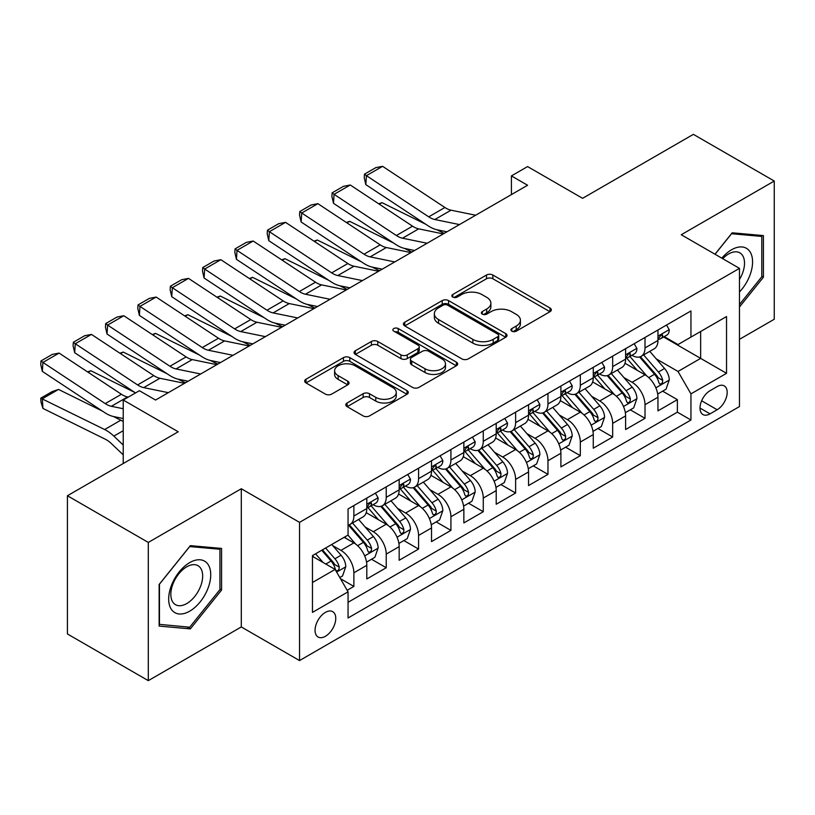 <?xml version="1.0" encoding="UTF-8"?>
<svg xmlns="http://www.w3.org/2000/svg" width="815" height="815" viewBox="0 0 815 815"><rect width="100%" height="100%" fill="white"/><g stroke="black" fill="none" stroke-linecap="round" stroke-linejoin="round"><path stroke-width="1.22" d="M511.83 331.165A3.148 1.813 0 0 0 516.272 331.165L550.013 311.687A4.493 2.588 0 0 0 551.327 309.853A4.493 2.588 0 0 0 550.013 308.019L492.861 275.022A4.493 2.588 0 0 0 486.504 275.022L452.773 294.5A3.148 1.813 0 0 0 451.846 295.784A3.148 1.813 0 0 0 452.773 297.068A3.148 1.813 0 0 0 457.215 297.068L461.575 294.551A14.375 8.293 0 0 1 481.899 294.551L486.667 297.302A14.375 8.293 0 0 1 490.875 303.16A14.375 8.293 0 0 1 486.667 309.028L482.297 311.554A3.148 1.813 0 0 0 481.38 312.838A3.148 1.813 0 0 0 482.297 314.121A3.148 1.813 0 0 0 486.749 314.121L491.109 311.595A14.375 8.293 0 0 1 511.433 311.595L516.19 314.346A14.375 8.293 0 0 1 520.408 320.214A14.375 8.293 0 0 1 516.19 326.082L511.83 328.598A3.148 1.813 0 0 0 510.913 329.881A3.148 1.813 0 0 0 511.83 331.165L511.83 328.598M325.409 636.291A14.639 8.456 120 0 0 334.975 623.383A14.639 8.456 120 0 0 332.724 611.658A14.639 8.456 120 0 0 325.409 612.381A14.639 8.456 120 0 0 315.843 625.278A14.639 8.456 120 0 0 318.084 637.014A14.639 8.456 120 0 0 325.409 636.291M347.109 402.987A4.493 2.588 0 0 0 345.794 404.821A4.493 2.588 0 0 0 347.109 406.644L363.144 415.905A4.493 2.588 0 0 0 369.501 415.905L406.97 394.277A4.493 2.588 0 0 0 408.284 392.443A4.493 2.588 0 0 0 406.97 390.609L349.808 357.612A4.493 2.588 0 0 0 343.461 357.612L305.992 379.24A4.493 2.588 0 0 0 304.678 381.074A4.493 2.588 0 0 0 305.992 382.907L325.358 394.093A4.493 2.588 0 0 0 331.715 394.093L347.75 384.833A4.493 2.588 0 0 0 349.065 382.999A4.493 2.588 0 0 0 347.75 381.165L338.144 375.623A12.011 6.938 0 0 1 334.619 370.723A12.011 6.938 0 0 1 342.035 364.315A12.011 6.938 0 0 1 355.126 365.813L392.759 387.543A12.011 6.938 0 0 1 396.273 392.443A12.011 6.938 0 0 1 388.857 398.851A12.011 6.938 0 0 1 375.766 397.343L369.501 393.727A4.493 2.588 0 0 0 363.144 393.727L347.109 402.987L347.109 406.644M739.47 339.335L774.25 319.256L774.25 181.042L693.382 134.353L582.582 198.32L527.59 166.576L511.413 175.908L527.59 185.25L155.573 400.033L139.406 390.691L123.228 400.033L123.228 463.531M148.299 542.433L148.299 680.647L241.301 626.949L241.301 488.745L148.299 542.433L67.421 495.744L178.22 431.777L123.228 400.033M241.301 488.745L299.533 522.364L739.47 268.359L739.47 406.563L299.533 660.568L299.533 522.364M774.25 181.042L681.248 234.74L739.47 268.359M461.901 358.895A4.493 2.588 0 0 0 468.248 358.895L505.718 337.257A4.493 2.588 0 0 0 507.032 335.423A4.493 2.588 0 0 0 505.718 333.6L448.566 300.592A4.493 2.588 0 0 0 442.209 300.592L404.739 322.231A4.493 2.588 0 0 0 403.425 324.064A4.493 2.588 0 0 0 404.739 325.898L461.901 358.895M395.041 331.848A3.148 1.813 0 0 1 398.229 332.286L398.229 328.557L456.339 362.105A4.493 2.588 0 0 1 457.653 363.938A4.493 2.588 0 0 1 456.339 365.772L418.869 387.4A4.493 2.588 0 0 1 412.522 387.4L355.371 354.403L355.371 350.735A4.493 2.588 0 0 0 354.056 352.569A4.493 2.588 0 0 0 355.371 354.403M355.371 350.735L371.406 341.475A4.493 2.588 0 0 1 377.753 341.475L400.929 354.861A4.493 2.588 0 0 0 407.286 354.861L417.922 348.718A4.493 2.588 0 0 0 419.236 346.884A4.493 2.588 0 0 0 417.922 345.051L393.788 331.124A3.148 1.813 0 0 1 392.871 329.841A3.148 1.813 0 0 1 394.806 328.16A3.148 1.813 0 0 1 398.229 328.557M148.299 680.647L67.421 633.958L67.421 495.744M347.159 590.294L353.873 586.423L340.446 578.67M332.815 545.683L340.935 550.38A18.297 10.564 60 0 1 353.873 572.792L366.811 565.315L366.811 578.956L386.228 567.749L371.508 559.243M365.161 527.01L373.28 531.696A18.297 10.564 60 0 1 386.228 554.108L399.167 546.641L399.167 560.272L418.574 549.066L403.853 540.569M397.516 508.336L405.636 513.022A18.297 10.564 60 0 1 418.574 535.435L431.512 527.967L431.512 541.598L450.919 530.392L436.198 521.895M429.862 489.652L437.981 494.348A18.297 10.564 60 0 1 450.919 516.761L463.857 509.283L463.857 522.924L483.275 511.718L468.554 503.222M462.207 470.978L470.326 475.665A18.297 10.564 60 0 1 483.275 498.077L496.213 490.61L496.213 504.24L515.62 493.034L500.899 484.538M494.562 452.305L502.682 456.991A18.297 10.564 60 0 1 515.62 479.403L528.558 471.936L528.558 485.567L547.965 474.361L533.255 465.864M526.908 433.631L535.027 438.317A18.297 10.564 60 0 1 547.965 460.73L560.903 453.262L560.903 466.893L580.321 455.687L565.6 447.19M559.253 414.947L567.383 419.644A18.297 10.564 60 0 1 580.321 442.056L593.259 434.578L593.259 448.219L612.666 437.013L597.945 428.507M591.609 396.273L599.728 400.96A18.297 10.564 60 0 1 612.666 423.372L625.604 415.905L625.604 429.536L645.011 418.329L645.011 404.698A18.297 10.564 -120 0 0 632.073 382.286L623.954 377.6M630.301 409.833L645.011 418.329M366.811 565.315A18.297 10.564 -120 0 0 353.873 542.902L344.174 537.299M399.167 546.641A18.297 10.564 -120 0 0 386.228 524.228L366.22 512.676M431.512 527.967A18.297 10.564 -120 0 0 418.574 505.555L398.566 494.002M463.857 509.283A18.297 10.564 -120 0 0 450.919 486.871L430.921 475.328M496.213 490.61A18.297 10.564 -120 0 0 483.275 468.197L463.266 456.645M528.558 471.936A18.297 10.564 -120 0 0 515.62 449.523L495.612 437.971M560.903 453.262A18.297 10.564 -120 0 0 547.965 430.85L527.967 419.297M593.259 434.578A18.297 10.564 -120 0 0 580.321 412.166L560.312 400.623M625.604 415.905A18.297 10.564 -120 0 0 612.666 393.492L592.658 381.94M717.149 386.585L710.038 390.691A14.181 8.191 120 0 0 700.768 403.191A14.181 8.191 120 0 0 702.948 414.55A14.181 8.191 120 0 0 710.038 413.847L717.149 409.741A14.181 8.191 120 0 0 726.42 397.241A14.181 8.191 120 0 0 724.25 385.882A14.181 8.191 120 0 0 717.149 386.585M312.471 582.501L335.108 569.43L348.056 591.833L348.056 617.984L690.947 420.01L690.947 393.869L678.009 371.457L656.299 358.926M348.056 591.833L312.471 612.381L312.471 555.606L348.056 535.058L348.056 508.917L690.947 310.943L690.947 337.094L726.532 316.546L726.532 373.321L690.947 393.869M373.117 504.709L373.28 504.801A18.297 10.564 60 0 0 382.439 505.707L395.377 498.24A18.297 10.564 -120 0 0 399.167 489.866L399.167 479.403M405.463 486.025L405.636 486.127A18.297 10.564 60 0 0 414.784 487.034L427.722 479.566A18.297 10.564 -120 0 0 431.512 471.182L431.512 460.73M437.818 467.352L437.981 467.453A18.297 10.564 60 0 0 447.129 468.36L460.068 460.882A18.297 10.564 -120 0 0 463.857 452.508L463.857 442.046M470.163 448.678L470.326 448.78A18.297 10.564 60 0 0 479.485 449.676L492.423 442.209A18.297 10.564 -120 0 0 496.213 433.835L496.213 423.372M502.509 430.004L502.682 430.096A18.297 10.564 60 0 0 511.83 431.003L524.768 423.535A18.297 10.564 -120 0 0 528.558 415.161L528.558 404.698M534.864 411.32L535.027 411.422A18.297 10.564 60 0 0 544.175 412.329L557.114 404.861A18.297 10.564 -120 0 0 560.903 396.477L560.903 386.025M567.209 392.647L567.383 392.748A18.297 10.564 60 0 0 576.531 393.655L589.469 386.178A18.297 10.564 -120 0 0 593.259 377.803L593.259 367.341M599.555 373.973L599.728 374.065A18.297 10.564 60 0 0 608.876 374.971L621.814 367.504A18.297 10.564 -120 0 0 625.604 359.13L625.604 348.667M348.056 602.295L677.367 412.166L677.367 399.656L657.96 410.862L657.96 397.231A18.297 10.564 -120 0 0 645.011 374.819L625.013 363.266M631.91 355.299L632.073 355.391A18.297 10.564 -120 0 0 641.222 356.298A18.297 10.564 -120 0 0 645.011 347.923L645.011 337.461M641.222 356.298L654.17 348.83A18.297 10.564 -120 0 0 657.96 340.446L657.96 329.994M353.873 505.555L353.873 516.007A18.297 10.564 60 0 1 350.083 524.391A18.297 10.564 60 0 1 348.056 525.125M350.083 524.391L363.021 516.914A18.297 10.564 -120 0 0 366.811 508.54L366.811 498.077M386.228 486.871L386.228 497.333A18.297 10.564 60 0 1 382.439 505.707M418.574 468.197L418.574 478.66A18.297 10.564 60 0 1 414.784 487.034M450.919 449.523L450.919 459.976A18.297 10.564 60 0 1 447.129 468.36M483.275 430.85L483.275 441.302A18.297 10.564 60 0 1 479.485 449.676M515.62 412.166L515.62 422.628A18.297 10.564 60 0 1 511.83 431.003M547.965 393.492L547.965 403.955A18.297 10.564 60 0 1 544.175 412.329M580.321 374.819L580.321 385.271A18.297 10.564 60 0 1 576.531 393.655M612.666 356.135L612.666 366.597A18.297 10.564 60 0 1 608.876 374.971M612.666 423.372L612.666 437.013M580.321 442.056L580.321 455.687M547.965 460.73L547.965 474.361M515.62 479.403L515.62 493.034M483.275 498.077L483.275 511.718M450.919 516.761L450.919 530.392M418.574 535.435L418.574 549.066M386.228 554.108L386.228 567.749M353.873 572.792L353.873 586.423M335.108 569.43L312.471 556.35M678.009 371.457L700.656 358.376L700.656 331.491L726.532 316.546M663.604 336.992L726.532 373.321M664.256 336.615L678.009 344.562L690.947 337.094M241.301 626.949L299.533 660.568M511.413 175.908L511.413 194.591M662.646 391.159L677.367 399.656M677.367 412.166L690.947 420.01M739.47 307L763.411 277.222L763.411 235.596L732.196 232.805L714.979 254.219M159.139 626.093L190.353 628.885L221.568 590.05L221.568 548.424L190.353 545.643L159.139 584.477L159.139 626.093M761.791 276.285L763.411 277.222M219.948 589.113L221.568 590.05M187.053 626.98L190.353 628.885M513.083 331.613L516.19 329.81A14.375 8.293 0 0 0 520.408 323.952L520.408 320.214M490.875 303.16L490.875 306.898A14.375 8.293 0 0 1 486.667 312.766L483.56 314.559M549.952 311.727L492.861 278.761A4.493 2.588 0 0 0 486.504 278.761L454.026 297.516M505.657 337.298L448.566 304.331A4.493 2.588 0 0 0 442.209 304.331L404.8 325.929M497.782 336.707A3.148 1.813 0 0 0 498.699 335.423A3.148 1.813 0 0 0 497.782 334.15L447.608 305.177A3.148 1.813 0 0 0 443.166 305.177L438.562 307.836A14.375 8.293 0 0 0 434.354 313.704A14.375 8.293 0 0 0 438.562 319.572L472.853 339.366A14.375 8.293 0 0 0 493.177 339.366L497.782 336.707L497.782 340.446A3.148 1.813 0 0 0 498.699 339.162L498.699 335.423M434.354 313.704L434.354 317.443A14.375 8.293 0 0 0 438.562 323.311L438.562 319.572M497.782 340.446L493.177 343.105A14.375 8.293 0 0 1 472.853 343.105L438.562 323.311M355.432 354.433L371.406 345.214L371.406 341.475M419.236 346.884L419.236 350.623A4.493 2.588 0 0 1 417.922 352.457L407.286 358.6A4.493 2.588 0 0 1 400.929 358.6L377.753 345.214A4.493 2.588 0 0 0 371.406 345.214M398.229 332.286L456.278 365.803M424.982 368.747A12.011 6.938 0 0 0 438.073 370.255A12.011 6.938 0 0 0 445.489 363.847A12.011 6.938 0 0 0 441.974 358.936L428.721 351.285A4.493 2.588 0 0 0 422.364 351.285L411.728 357.428A4.493 2.588 0 0 0 410.414 359.262A4.493 2.588 0 0 0 411.728 361.096L424.982 368.747L424.982 372.486A12.011 6.938 0 0 0 438.073 373.983A12.011 6.938 0 0 0 445.489 367.575L445.489 363.847M410.414 359.262L410.414 362.991A4.493 2.588 0 0 0 411.728 364.825L411.728 361.096M424.982 372.486L411.728 364.825M396.273 392.443L396.273 396.182A12.011 6.938 0 0 1 388.857 402.579A12.011 6.938 0 0 1 375.766 401.082L369.501 397.465A4.493 2.588 0 0 0 363.144 397.465L347.17 406.685M334.619 370.723L334.619 374.452A12.011 6.938 0 0 0 338.144 379.362L338.144 375.623M347.689 384.863L338.144 379.362M406.909 394.307L349.808 361.351A4.493 2.588 0 0 0 343.461 361.351L306.053 382.948M657.685 394.022L666.038 389.193L669.278 379.861A12.123 6.999 -120 0 0 664.551 368.472L649.779 351.367M378.7 203.801L382.011 202.66L425.929 224.349M436.83 229.728L444.216 233.385M646.815 376L629.924 356.44M637.198 370.305L627.397 358.957A29.055 16.769 -120 0 0 626.501 357.938M639.581 356.96L654.527 374.268A12.123 6.999 60 0 1 658.846 382.612L659.732 384.059L661.373 383.824L662.463 382.49L662.727 380.371A12.123 6.999 -120 0 0 658.408 372.027L643.626 354.912M640.458 356.675L656.523 375.277A6.174 3.566 60 0 1 658.072 377.691L662.727 380.371M382.011 202.66L379.321 204.208M459.477 224.573L434.853 219.52A22.871 13.203 60 0 1 428.731 216.841L366.414 175.653L365.833 184.638L428.14 225.816A34.312 19.815 -120 0 0 437.339 229.84L446.936 231.817M666.527 325.042L669.278 329.8A12.123 6.999 60 0 1 666.762 335.169L660.619 338.714A12.123 6.999 -120 0 0 662.727 335.923L662.473 334.853L660.965 335.148L658.846 338.164A12.123 6.999 60 0 1 657.96 339.896M475.654 215.231L451.031 210.189A22.871 13.203 60 0 1 444.898 207.499L382.592 166.321L366.414 175.653L364.478 174.176L375.797 167.645L382.592 166.321M658.357 339.285L658.408 339.285A12.123 6.999 -120 0 0 660.619 338.714M365.833 184.638L364.244 177.772L364.478 174.176M739.47 291.974A29.737 17.166 120 0 0 752.184 257.479A29.737 17.166 120 0 0 731.554 249.777A29.737 17.166 120 0 0 721.815 258.161M739.47 279.504A22.514 12.999 120 0 0 739.857 252.854A22.514 12.999 120 0 0 728.6 253.974A22.514 12.999 120 0 0 722.711 258.681M715.05 254.26L731.554 233.732L761.791 236.432L761.791 276.754L739.47 304.525M759.794 235.27L761.791 236.432M207.917 588.511A29.737 17.166 120 0 0 200.215 559.793A29.737 17.166 120 0 0 171.496 585.262A29.737 17.166 120 0 0 179.188 613.98A29.737 17.166 120 0 0 207.917 588.511M200.541 586.413A22.514 12.999 120 0 0 198.014 565.692A22.514 12.999 120 0 0 172.963 583.958A22.514 12.999 120 0 0 175.5 604.679A22.514 12.999 120 0 0 200.541 586.413M159.455 624.514L159.455 584.182L189.701 546.559L219.948 549.259L219.948 589.591L189.701 627.214L159.139 624.331M217.941 548.108L219.948 549.259M625.339 412.696L633.693 407.877L636.923 398.535A12.123 6.999 -120 0 0 632.206 387.156L617.424 370.041M346.355 222.475L349.655 221.334L393.574 243.023M404.485 248.412L411.87 252.059M614.469 394.674L597.568 375.114M604.852 388.979L595.052 377.63A29.055 16.769 -120 0 0 594.145 376.622M607.226 375.634L622.181 392.942A12.123 6.999 60 0 1 626.501 401.296L627.387 402.732L629.017 402.498L630.117 401.163L630.382 399.055A12.123 6.999 -120 0 0 626.063 390.701L611.281 373.586M608.112 375.348L624.168 393.951A6.174 3.566 60 0 1 625.726 396.365L630.382 399.055M349.655 221.334L346.966 222.892M592.984 431.38L601.348 426.551L604.577 417.209A12.123 6.999 -120 0 0 599.86 405.829L585.078 388.714M313.999 241.159L317.31 240.018L361.228 261.697M372.129 267.086L379.525 270.733M582.114 413.348L565.223 393.798M572.507 407.653L562.696 396.304A29.055 16.769 -120 0 0 561.8 395.295M574.881 394.307L589.826 411.616A12.123 6.999 60 0 1 594.155 419.97L595.032 421.406L596.672 421.172L597.772 419.847L598.037 417.728A12.123 6.999 -120 0 0 593.707 409.375L578.935 392.26M575.757 394.022L591.822 412.624A6.174 3.566 60 0 1 593.381 415.039L598.037 417.728M317.31 240.018L314.621 241.566M560.639 450.053L568.992 445.224L572.232 435.893A12.123 6.999 -120 0 0 567.505 424.503L552.733 407.388M281.654 259.832L284.965 258.691L328.883 280.38M339.784 285.759L347.17 289.406M549.768 432.031L532.878 412.471M540.151 426.337L530.351 414.978A29.055 16.769 -120 0 0 529.444 413.969M542.535 412.981L557.48 430.3A12.123 6.999 60 0 1 561.8 438.643L562.686 440.08L564.326 439.856L565.416 438.521L565.681 436.402A12.123 6.999 -120 0 0 561.362 428.058L546.58 410.943M543.411 412.706L559.477 431.298A6.174 3.566 60 0 1 561.026 433.712L565.681 436.402M284.965 258.691L282.275 260.24M528.283 468.727L536.647 463.908L539.876 454.566A12.123 6.999 -120 0 0 535.16 443.177L520.378 426.072M249.298 278.506L252.609 277.365L296.528 299.054M307.438 304.443L314.824 308.09M517.413 450.705L500.522 431.145M507.806 445.01L497.996 433.662A29.055 16.769 -120 0 0 497.099 432.643M510.18 431.665L525.135 448.973A12.123 6.999 60 0 1 529.455 457.327L530.331 458.764L531.971 458.529L533.071 457.195L533.336 455.086A12.123 6.999 -120 0 0 529.016 446.732L514.234 429.617M511.056 431.38L527.122 449.982A6.174 3.566 60 0 1 528.68 452.396L533.336 455.086M252.609 277.365L249.92 278.913M427.131 243.247L402.508 238.204A22.871 13.203 60 0 1 396.375 235.515L334.069 194.337L333.488 203.312L395.795 244.49A34.312 19.815 -120 0 0 404.994 248.524L414.591 250.49M634.182 343.716L636.923 348.484A12.123 6.999 60 0 1 634.416 353.842L628.273 357.398A12.123 6.999 -120 0 0 630.382 354.596L630.127 353.527L628.61 353.822L626.501 356.838A12.123 6.999 60 0 1 625.604 358.569M443.299 233.915L418.686 228.862A22.871 13.203 60 0 1 412.553 226.173L350.246 184.995L334.069 194.337L332.123 192.86L343.451 186.319L350.246 184.995M626.012 357.958L626.063 357.958A12.123 6.999 -120 0 0 628.273 357.398M333.488 203.312L331.888 196.446L332.123 192.86M394.776 261.931L370.163 256.878A22.871 13.203 60 0 1 364.03 254.188L301.723 213.01L301.132 221.986L363.449 263.163A34.312 19.815 -120 0 0 372.638 267.198L382.235 269.164M601.827 362.4L604.577 367.157A12.123 6.999 60 0 1 602.071 372.526L595.918 376.072A12.123 6.999 -120 0 0 598.037 373.28L597.782 372.2L596.264 372.506L594.155 375.521A12.123 6.999 60 0 1 593.259 377.243M410.954 252.589L386.33 247.536A22.871 13.203 60 0 1 380.208 244.857L317.891 203.668L301.723 213.01L299.777 211.533L311.096 204.993L317.891 203.668M593.666 376.642L593.707 376.642A12.123 6.999 -120 0 0 595.918 376.072M301.132 221.986L299.543 215.119L299.777 211.533M362.43 280.605L337.807 275.552A22.871 13.203 60 0 1 331.685 272.862L269.368 231.684L268.787 240.67L331.094 281.847A34.312 19.815 -120 0 0 340.293 285.871L349.89 287.838M569.481 381.074L572.232 385.831A12.123 6.999 60 0 1 569.716 391.2L563.573 394.745A12.123 6.999 -120 0 0 565.681 391.954L565.427 390.874L563.909 391.18L561.8 394.195A12.123 6.999 60 0 1 560.903 395.917M378.598 271.263L353.985 266.22A22.871 13.203 60 0 1 347.852 263.53L285.545 222.352L269.368 231.684L267.422 230.207L278.75 223.667L285.545 222.352M561.311 395.316L561.362 395.316A12.123 6.999 -120 0 0 563.573 394.745M268.787 240.67L267.198 233.803L267.422 230.207M330.075 299.278L305.462 294.225A22.871 13.203 60 0 1 299.329 291.546L237.022 250.368L236.442 259.343L298.748 300.521A34.312 19.815 -120 0 0 307.948 304.555L317.544 306.522M537.136 399.747L539.876 404.515A12.123 6.999 60 0 1 537.37 409.874L531.227 413.419A12.123 6.999 -120 0 0 533.336 410.628L533.081 409.558L531.563 409.853L529.455 412.869A12.123 6.999 60 0 1 528.558 414.601M346.253 289.936L321.64 284.893A22.871 13.203 60 0 1 315.507 282.204L253.2 241.026L237.022 250.368L235.077 248.881L246.395 242.35L253.2 241.026M528.966 413.989L529.016 413.989A12.123 6.999 -120 0 0 531.227 413.419M236.442 259.343L234.842 252.477L235.077 248.881M495.938 487.411L504.302 482.582L507.531 473.24A12.123 6.999 -120 0 0 502.814 461.861L488.032 444.746M216.953 297.19L220.264 296.039L264.182 317.728M275.083 323.117L282.479 326.764M485.068 469.379L468.177 449.819M475.451 463.684L465.65 452.335A29.055 16.769 -120 0 0 464.754 451.327M477.835 450.338L492.78 467.647A12.123 6.999 60 0 1 497.109 476.001L497.985 477.437L499.626 477.203L500.726 475.868L500.991 473.76A12.123 6.999 -120 0 0 496.661 465.406L481.879 448.291M478.711 450.053L494.776 468.656A6.174 3.566 60 0 1 496.335 471.07L500.991 473.76M220.264 296.039L217.574 297.597M297.73 317.952L273.117 312.909A22.871 13.203 60 0 1 266.984 310.22L204.667 269.042L204.086 278.017L266.403 319.195A34.312 19.815 -120 0 0 275.592 323.229L285.189 325.195M504.78 418.421L507.531 423.189A12.123 6.999 60 0 1 505.025 428.547L498.872 432.103A12.123 6.999 -120 0 0 500.991 429.311L500.736 428.232L499.218 428.537L497.109 431.553A12.123 6.999 60 0 1 496.213 433.274M313.907 308.62L289.284 303.567A22.871 13.203 60 0 1 283.162 300.878L220.845 259.7L204.667 269.042L202.731 267.565L214.05 261.024L220.845 259.7M496.62 432.663L496.661 432.663A12.123 6.999 -120 0 0 498.872 432.103M204.086 278.017L202.497 271.151L202.731 267.565M463.592 506.084L471.946 501.256L475.186 491.914A12.123 6.999 -120 0 0 470.459 480.534L455.677 463.419M184.608 315.863L187.919 314.722L231.837 336.412M242.738 341.791L250.124 345.438M452.722 488.063L435.831 468.503M443.105 482.368L433.305 471.009A29.055 16.769 -120 0 0 432.398 470M445.479 469.012L460.434 486.321A12.123 6.999 60 0 1 464.754 494.674L465.64 496.111L467.28 495.887L468.37 494.552L468.635 492.433A12.123 6.999 -120 0 0 464.316 484.079L449.534 466.975M446.365 468.737L462.431 487.329A6.174 3.566 60 0 1 463.98 489.744L468.635 492.433M187.919 314.722L185.229 316.271M265.384 336.636L240.761 331.583A22.871 13.203 60 0 1 234.638 328.893L172.322 287.715L171.741 296.691L234.048 337.879A34.312 19.815 -120 0 0 243.247 341.903L252.844 343.869M472.435 437.105L475.186 441.862A12.123 6.999 60 0 1 472.669 447.231L466.526 450.777A12.123 6.999 -120 0 0 468.635 447.985L468.38 446.905L466.863 447.211L464.754 450.226A12.123 6.999 60 0 1 463.857 451.948M281.552 327.294L256.939 322.241A22.871 13.203 60 0 1 250.806 319.562L188.499 278.384L172.322 287.715L170.376 286.238L181.704 279.698L188.499 278.384M464.265 451.347L464.316 451.347A12.123 6.999 -120 0 0 466.526 450.777M171.741 296.691L170.141 289.824L170.376 286.238M431.237 524.758L439.601 519.929L442.83 510.598A12.123 6.999 -120 0 0 438.113 499.208L423.331 482.103M152.252 334.537L155.563 333.396L199.481 355.085M210.392 360.464L217.778 364.122M420.367 506.736L403.476 487.176M410.76 501.042L400.949 489.693A29.055 16.769 -120 0 0 400.053 488.674M413.134 487.696L428.089 505.005A12.123 6.999 60 0 1 432.408 513.348L433.285 514.785L434.925 514.56L436.025 513.226L436.29 511.107A12.123 6.999 -120 0 0 431.97 502.763L417.188 485.648M414.01 487.411L430.076 506.003A6.174 3.566 60 0 1 431.634 508.428L436.29 511.107M155.563 333.396L152.874 334.945M233.029 355.309L208.416 350.256A22.871 13.203 60 0 1 202.283 347.577L139.976 306.389L139.385 315.374L201.702 356.552A34.312 19.815 -120 0 0 210.891 360.576L220.498 362.553M440.09 455.779L442.83 460.536A12.123 6.999 60 0 1 440.324 465.905L434.181 469.45A12.123 6.999 -120 0 0 436.29 466.659L436.035 465.589L434.517 465.885L432.408 468.9A12.123 6.999 60 0 1 431.512 470.622M249.207 345.968L224.594 340.925A22.871 13.203 60 0 1 218.461 338.235L156.144 297.057L139.976 306.389L138.03 304.912L149.349 298.382L156.144 297.057M431.919 470.021L431.97 470.021A12.123 6.999 -120 0 0 434.181 469.45M139.385 315.374L137.796 308.508L138.03 304.912M398.892 543.432L407.255 538.613L410.485 529.271A12.123 6.999 -120 0 0 405.768 517.892L390.986 500.777M119.907 353.211L123.218 352.07L167.136 373.759M178.037 379.148L185.423 382.795M388.022 525.41L371.131 505.85M378.405 519.715L368.604 508.366A29.055 16.769 -120 0 0 367.708 507.358M380.788 506.37L395.733 523.678A12.123 6.999 60 0 1 400.053 532.032L400.939 533.468L402.579 533.234L403.67 531.9L403.934 529.791A12.123 6.999 -120 0 0 399.615 521.437L384.833 504.322M381.664 506.084L397.73 524.687A6.174 3.566 60 0 1 399.289 527.101L403.934 529.791M123.218 352.07L120.528 353.629M200.684 373.983L176.071 368.94A22.871 13.203 60 0 1 169.938 366.251L107.621 325.073L107.04 334.048L169.357 375.226A34.312 19.815 -120 0 0 178.546 379.26L188.143 381.226M407.734 474.452L410.485 479.22A12.123 6.999 60 0 1 407.979 484.579L401.826 488.134A12.123 6.999 -120 0 0 403.934 485.332L403.68 484.263L402.172 484.558L400.053 487.574A12.123 6.999 60 0 1 399.167 489.306M216.861 364.651L192.238 359.598A22.871 13.203 60 0 1 186.115 356.909L123.799 315.731L107.621 325.073L105.685 323.586L117.003 317.055L123.799 315.731M399.564 488.694L399.615 488.694A12.123 6.999 -120 0 0 401.826 488.134M107.04 334.048L105.451 327.182L105.685 323.586M366.546 562.116L374.9 557.287L378.14 547.945A12.123 6.999 -120 0 0 373.413 536.565L358.631 519.45M87.562 371.895L90.862 370.754L134.781 392.433M355.676 544.084L347.934 535.129M346.059 538.389L344.806 536.932M348.433 525.043L363.388 542.352A12.123 6.999 60 0 1 367.708 550.706L368.594 552.142L370.224 551.908L371.324 550.583L371.589 548.464A12.123 6.999 -120 0 0 367.27 540.111L352.488 522.996M349.319 524.758L365.375 543.361A6.174 3.566 60 0 1 366.933 545.775L371.589 548.464M90.862 370.754L88.183 372.302M339.804 577.55L342.555 575.961L345.784 566.619A12.123 6.999 -120 0 0 341.067 555.239L331.756 544.471M58.517 389.427L42.339 398.759L42.93 408.417L40.984 402.05L40.75 398.189L52.068 391.648L58.517 389.427L102.435 411.117M113.336 416.496L120.834 420.194A34.312 19.815 60 0 1 123.228 421.518M323.076 562.472L315.588 553.803M40.75 398.189L104.656 429.536A34.312 19.815 60 0 1 113.845 436.117L123.228 445.031M123.228 454.841L111.37 443.574A22.871 13.203 -120 0 0 105.237 439.183L42.93 408.417M313.714 557.073L312.471 555.626M321.731 550.257L331.033 561.026A12.123 6.999 60 0 1 335.362 569.379L336.238 570.816L337.879 570.592L338.979 569.257L339.244 567.138A12.123 6.999 -120 0 0 334.914 558.784L325.613 548.016M322.485 549.819L333.029 562.034A6.174 3.566 60 0 1 334.588 564.449L339.244 567.138M168.338 392.667L143.715 387.614A22.871 13.203 60 0 1 137.592 384.924L75.275 343.747L74.695 352.722L135.524 392.932M155.115 399.757L155.797 399.9M375.389 493.136L378.14 497.894A12.123 6.999 60 0 1 375.623 503.252L369.48 506.808A12.123 6.999 -120 0 0 371.589 504.016L371.334 502.937L369.816 503.242L367.708 506.258A12.123 6.999 60 0 1 366.811 507.979M184.506 383.325L159.893 378.272A22.871 13.203 60 0 1 153.76 375.583L91.453 334.405L75.275 343.747L73.33 342.269L84.658 335.729L91.453 334.405M367.219 507.378L367.27 507.378A12.123 6.999 -120 0 0 369.48 506.808M74.695 352.722L73.095 345.855L73.33 342.269M123.228 408.723L111.37 406.288A22.871 13.203 60 0 1 105.237 403.598L42.93 362.42L42.339 371.396L104.656 412.584A34.312 19.815 -120 0 0 113.845 416.608L123.228 418.533M128.291 397.109L127.537 396.946A22.871 13.203 60 0 1 121.415 394.266L59.098 353.089L42.93 362.42L40.984 360.943L52.303 354.403L59.098 353.089M42.339 371.396L40.75 364.539L40.984 360.943M340.935 550.38L353.873 542.902M373.28 531.696L386.228 524.228M405.636 513.022L418.574 505.555M437.981 494.348L450.919 486.871M470.326 475.665L483.275 468.197M502.682 456.991L515.62 449.523M535.027 438.317L547.965 430.85M567.383 419.644L580.321 412.166M599.728 400.96L612.666 393.492M632.073 382.286L645.011 374.819M645.011 347.923L657.96 340.446M353.873 516.007L366.811 508.54M386.228 497.333L399.167 489.866M418.574 478.66L431.512 471.182M450.919 459.976L463.857 452.508M483.275 441.302L496.213 433.835M515.62 422.628L528.558 415.161M547.965 403.955L560.903 396.477M580.321 385.271L593.259 377.803M612.666 366.597L625.604 359.13M645.011 404.698L657.96 397.231M701.644 400.786L717.149 409.741M700.014 408.06L710.038 413.847M516.19 329.81L516.19 326.082M482.297 314.121L482.297 311.554M486.667 312.766L486.667 309.028M452.773 297.068L452.773 294.5M486.504 278.761L486.504 275.022M492.861 278.761L492.861 275.022M550.013 311.687L550.013 308.019M404.739 325.898L404.739 322.231M442.209 304.331L442.209 300.592M448.566 304.331L448.566 300.592M505.718 337.257L505.718 333.6M472.853 343.105L472.853 339.366M493.177 343.105L493.177 339.366M377.753 345.214L377.753 341.475M400.929 358.6L400.929 354.861M407.286 358.6L407.286 354.861M417.922 352.457L417.922 348.718M456.339 365.772L456.339 362.105M363.144 397.465L363.144 393.727M369.501 397.465L369.501 393.727M375.766 401.082L375.766 397.343M347.75 384.833L347.75 381.165M305.992 382.907L305.992 379.24M343.461 361.351L343.461 357.612M349.808 361.351L349.808 357.612M406.97 394.277L406.97 390.609M655.831 387.808L669.197 380.096M658.408 372.027L664.551 368.472M648.74 377.6L654.527 374.268M669.197 329.668L657.96 336.157M434.853 219.52L451.031 210.189M428.731 216.841L444.898 207.499M661.169 335.016L662.727 335.923M623.485 406.481L636.851 398.769M626.063 390.701L632.206 387.156M616.395 396.284L622.181 392.942M591.14 425.165L604.496 417.443M593.707 409.375L599.86 405.829M584.049 414.957L589.826 411.616M558.784 443.839L572.15 436.127M561.362 428.058L567.505 424.503M551.694 433.631L557.48 430.3M526.439 462.513L539.805 454.801M529.016 446.732L535.16 443.177M519.349 452.305L525.135 448.973M636.851 348.341L625.604 354.831M402.508 238.204L418.686 228.862M396.375 235.515L412.553 226.173M628.813 353.7L630.382 354.596M604.496 367.015L593.259 373.504M370.163 256.878L386.33 247.536M364.03 254.188L380.208 244.857M596.468 372.373L598.037 373.28M572.15 385.699L560.903 392.188M337.807 275.552L353.985 266.22M331.685 272.862L347.852 263.53M564.123 391.047L565.681 391.954M539.805 404.372L528.558 410.862M305.462 294.225L321.64 284.893M299.329 291.546L315.507 282.204M531.767 409.731L533.336 410.628M494.094 481.186L507.45 473.474M496.661 465.406L502.814 461.861M487.003 470.988L492.78 467.647M507.45 423.046L496.213 429.536M273.117 312.909L289.284 303.567M266.984 310.22L283.162 300.878M499.422 428.405L500.991 429.311M461.738 499.87L475.104 492.148M464.316 484.079L470.459 480.534M454.648 489.662L460.434 486.321M475.104 441.72L463.857 448.219M240.761 331.583L256.939 322.241M234.638 328.893L250.806 319.562M467.077 447.078L468.635 447.985M429.393 518.544L442.749 510.832M431.97 502.763L438.113 499.208M422.302 508.336L428.089 505.005M442.749 460.404L431.512 466.893M208.416 350.256L224.594 340.925M202.283 347.577L218.461 338.235M434.721 465.752L436.29 466.659M397.048 537.217L410.403 529.505M399.615 521.437L405.768 517.892M389.957 527.02L395.733 523.678M410.403 479.077L399.167 485.567M176.071 368.94L192.238 359.598M169.938 366.251L186.115 356.909M402.376 484.436L403.934 485.332M364.692 555.891L378.058 548.179M367.27 540.111L373.413 536.565M357.602 545.693L363.388 542.352M336.646 572.089L345.703 566.853M334.914 558.784L341.067 555.239M325.806 564.051L331.033 561.026M120.834 420.194L104.656 429.536M123.228 430.707L113.845 436.117M378.058 497.751L366.811 504.24M143.715 387.614L159.893 378.272M137.592 384.924L153.76 375.583M370.02 503.11L371.589 504.016M111.37 406.288L127.537 396.946M105.237 403.598L121.415 394.266"/></g></svg>
